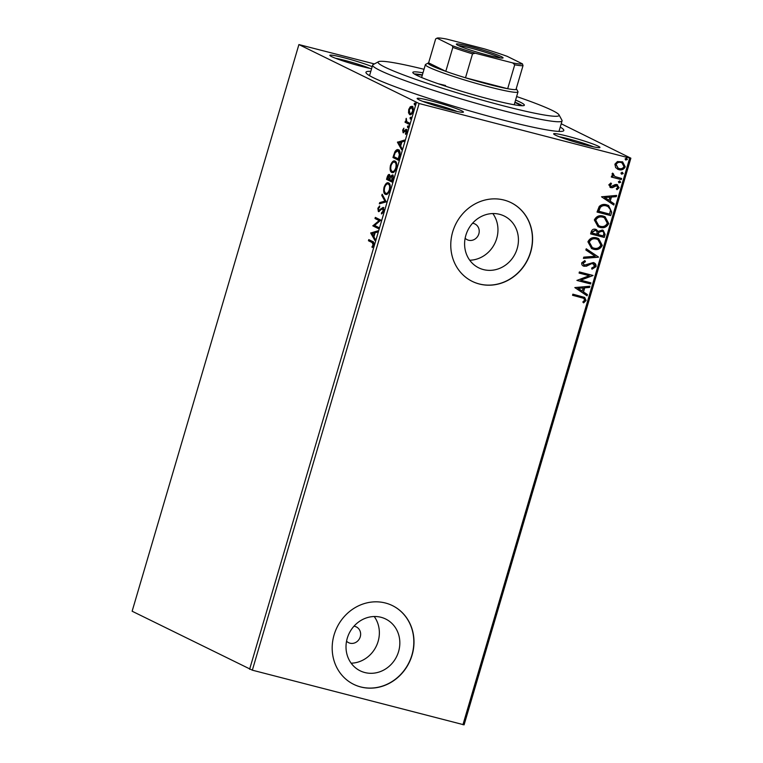 <?xml version="1.0" encoding="UTF-8"?>
<svg xmlns="http://www.w3.org/2000/svg" width="763" height="763" viewBox="0 0 763 763"><rect width="100%" height="100%" fill="white"/><g stroke="black" fill="none" stroke-linecap="round" stroke-linejoin="round"><path stroke-width="1.14" d="M560.242 127.097A103.119 7.802 -163.6 0 1 563.361 130.978A103.119 7.802 -163.6 0 1 502.197 119.82A103.119 7.802 -163.6 0 1 366.078 72.914A103.119 7.802 -163.6 0 1 370.808 71.34M431.562 100.964A24.13 1.822 -163.6 0 1 463.341 112.199A24.13 1.822 -163.6 0 1 449.026 109.586A24.13 1.822 -163.6 0 1 417.17 98.608A24.13 1.822 -163.6 0 1 431.562 100.964M457.104 111.503A21.936 1.66 16.4 0 0 431.744 103.453A21.936 1.66 16.4 0 0 422.797 101.403M371.591 68.699A24.13 1.822 -163.6 0 1 361.719 66.438A24.13 1.822 -163.6 0 1 329.864 55.461A24.13 1.822 -163.6 0 1 344.256 57.807A24.13 1.822 -163.6 0 1 372.182 66.677M369.788 68.346A21.936 1.66 16.4 0 0 344.428 60.296A21.936 1.66 16.4 0 0 335.491 58.255M568.063 136.319A24.13 1.822 -163.6 0 1 599.842 147.564A24.13 1.822 -163.6 0 1 585.526 144.951A24.13 1.822 -163.6 0 1 553.671 133.973A24.13 1.822 -163.6 0 1 568.063 136.319M593.595 146.858A21.936 1.66 16.4 0 0 568.235 138.809A21.936 1.66 16.4 0 0 559.298 136.768M346.555 641.206A8.774 8.031 116.3 0 0 348.557 642.656A8.774 8.031 116.3 0 0 349.979 643.19A8.774 8.031 116.3 0 0 359.983 637.591A8.774 8.031 116.3 0 0 356.34 626.919A8.774 8.031 116.3 0 0 354.919 626.394A8.774 8.031 116.3 0 0 353.965 626.213M465.153 238.247A8.774 8.031 116.3 0 0 467.156 239.706A8.774 8.031 116.3 0 0 468.577 240.231A8.774 8.031 116.3 0 0 478.573 234.632A8.774 8.031 116.3 0 0 474.929 223.969A8.774 8.031 116.3 0 0 473.518 223.435A8.774 8.031 116.3 0 0 472.555 223.254M364.8 672.527A28.87 26.419 116.3 0 0 397.704 654.129A28.87 26.419 116.3 0 0 385.716 619.031A28.87 26.419 116.3 0 0 381.052 617.296A28.87 26.419 116.3 0 0 348.147 635.693A28.87 26.419 116.3 0 0 360.136 670.801A28.87 26.419 116.3 0 0 364.8 672.527M351.152 663.19A28.87 26.419 116.3 0 0 376.13 646.499A28.87 26.419 116.3 0 0 374.223 616.514M483.389 269.577A28.87 26.419 116.3 0 0 516.303 251.17A28.87 26.419 116.3 0 0 504.314 216.072A28.87 26.419 116.3 0 0 499.651 214.336A28.87 26.419 116.3 0 0 466.737 232.734A28.87 26.419 116.3 0 0 478.725 267.842A28.87 26.419 116.3 0 0 483.389 269.577M469.75 260.231A28.87 26.419 116.3 0 0 494.729 243.54A28.87 26.419 116.3 0 0 492.822 213.554M479.326 284.008A43.882 40.153 116.3 0 0 529.341 256.044A43.882 40.153 116.3 0 0 511.124 202.691A43.882 40.153 116.3 0 0 504.038 200.059A43.882 40.153 116.3 0 0 454.014 228.023A43.882 40.153 116.3 0 0 472.24 281.375A43.882 40.153 116.3 0 0 479.326 284.008M472.163 281.337A43.882 40.153 116.3 0 0 479.164 283.931A43.882 40.153 116.3 0 0 529.169 256.006A43.882 40.153 116.3 0 0 511.048 202.653M360.727 686.967A43.882 40.153 116.3 0 0 410.752 659.003A43.882 40.153 116.3 0 0 392.525 605.65A43.882 40.153 116.3 0 0 385.439 603.018A43.882 40.153 116.3 0 0 335.424 630.982A43.882 40.153 116.3 0 0 353.641 684.325A43.882 40.153 116.3 0 0 360.727 686.967M353.565 684.287A43.882 40.153 116.3 0 0 360.575 686.891A43.882 40.153 116.3 0 0 410.57 658.965A43.882 40.153 116.3 0 0 392.449 605.612M561.215 123.768L630.867 158.189L464.095 724.85L252.343 670.181L132.133 611.22L298.905 44.569L419.125 103.52L252.343 670.181M298.905 44.569L374.395 63.93M408.51 112.8L408.739 109.414L410.303 106.706L412.068 106.324C413.231 106.858 413.517 108.584 412.945 111.493C411.877 114.173 410.771 115.203 409.626 114.612L408.51 112.8L409.216 112.533M409.102 124.274L405.039 122.261L405.372 121.136L405.973 121.431L406.269 118.341L406.727 121.603L409.435 123.139L409.102 124.274M402.664 130.063L403.885 128.165L403.408 131.598L406.336 129.376L406.803 132.342L405.573 134.393L406.021 130.521L403.093 132.733L402.664 130.063L403.198 130.196M403.408 131.598L404.8 131.56M405.391 130.788L406.374 129.634L405.601 129.433L406.336 129.376M407.013 130.921L405.554 130.597M399.516 156.835L398.515 160.249L392.955 157.502L394.843 151.875C396.169 149.806 397.38 149.128 398.467 149.863C400.117 150.492 400.47 152.81 399.516 156.835M392.077 182.09L386.526 179.343L387.137 177.274C387.833 175.051 388.625 174.155 389.511 174.565L390.284 176.53L392.392 174.908C393.298 175.376 393.489 176.797 392.945 179.152L392.077 182.09M386.259 201.871L379.316 203.835L379.678 202.605L384.943 201.108L381.786 195.452L382.149 194.222L386.259 201.871M378.725 227.488L378.391 228.614L372.83 225.867L379.135 220.574L374.995 218.523L375.329 217.398L380.88 220.135L374.585 225.438L378.725 227.488M372.153 242.577L368.453 240.746L368.787 239.62L372.535 241.47C373.679 241.518 374.07 242.739 373.698 245.123L372.239 247.584L371.982 246.792L373.117 244.856L372.153 242.577L372.926 242.777L368.453 240.746M249.606 669.285L416.379 102.623M370.723 233.03L377.723 230.874L377.361 232.105L375.138 232.734L373.918 236.864L375.262 239.248L374.9 240.479L370.723 233.03L371.562 233.039L370.78 232.839M383.665 211.256L381.471 213.955L381.462 212.906L383.064 211.055L382.73 208.537L378.362 211.561L377.847 208.289L379.621 205.924L379.697 206.973L378.41 208.595L378.677 210.416L383.074 207.412L383.665 211.256M383.903 209.253L382.072 208.642M379.383 211.399L378.696 211.647M378.677 210.416L380.375 210.292L381.338 209.167L380.556 208.967M384.428 191.294L386.097 194.489L385.334 194.288C383.732 193.592 383.293 191.246 384.037 187.259C385.525 183.54 387.051 182.109 388.634 182.977C390.246 183.692 390.666 186.048 389.903 190.054C388.424 193.716 386.898 195.128 385.334 194.288L385.716 194.431M388.243 182.834L385.859 185.028M390.856 169.443L392.535 172.638L391.762 172.448C390.16 171.742 389.721 169.396 390.465 165.409C391.953 161.689 393.489 160.268 395.062 161.127C396.674 161.842 397.094 164.198 396.331 168.203C394.853 171.866 393.336 173.277 391.762 172.448L392.144 172.581M394.671 160.983L392.287 163.177M397.447 142.242L404.447 140.087L404.085 141.317L401.853 141.947L400.642 146.076L401.977 148.47L401.615 149.701L397.447 142.242L398.276 142.252L397.504 142.052M407.766 127.688L407.471 126.486L408.205 125.771L407.719 127.679M410.313 119.018L410.017 117.817L410.761 117.111L410.265 119.009M414.471 104.893L414.175 103.692L414.919 102.986L414.423 104.884M615.655 167.65L614.902 164.169L617.439 161.556L622.618 161.861L625.221 166.849C623.81 169.481 621.692 170.426 618.869 169.663L615.655 167.65M621.282 179.61L611.306 177.026L611.64 175.9L613.109 176.272L612.04 173.888L612.632 173.115L614.892 176.549L621.616 178.475L621.282 179.61L611.325 176.959M616.905 184.56L619.089 187.688L617.057 189.663L616.323 188.776L617.83 187.498L616.628 185.705L612.451 187.679L610.81 187.641L608.826 184.808L610.886 182.996L611.545 183.883L610.066 185.056L611.087 186.496L615.255 184.532L617.601 184.808M610.734 183.063L611.23 183.73L609.751 184.904L611.087 186.496M616.838 185.771L615.598 185.724M615.283 185.571L612.136 187.517L610.104 187.383M611.697 212.171L610.686 215.586L597.038 212.047L599.222 206.458C601.454 204.465 603.953 203.921 606.699 204.818L608.626 205.514L611.697 212.171L610.686 215.586M595.598 229.31L598.097 231.437L602.274 230.025L603.228 230.378L605.126 234.499L604.258 237.436L590.61 233.898L591.22 231.818C591.983 229.606 593.442 228.776 595.598 229.31L596.428 229.615M598.44 257.207L583.409 258.38L583.771 257.15L595.169 256.263L585.87 250.006L586.232 248.776L598.497 257.017L583.457 258.199M590.905 282.825L590.572 283.95L576.923 280.422L589.265 275.71L579.079 273.078L579.413 271.943L593.061 275.481L580.748 280.193L590.905 282.825M581.616 297.646L572.536 295.3L572.87 294.165L584.677 297.427L586.079 300.479L583.685 302.854L582.808 302.005L584.677 300.136L583.714 298.333L572.565 295.233M462.941 724.736L629.713 158.075L419.125 103.52M574.816 287.575L589.904 286.211L589.541 287.441L584.725 287.823L583.504 291.943L587.434 294.594L587.081 295.825L574.816 287.575M593.261 263.798L591.144 263.55L586.06 266.077L584.134 266.277C582.36 265.839 581.559 264.685 581.721 262.825L584.868 260.584L585.45 261.69L583.113 263.197L584.41 265.133L593.271 262.558C595.312 263.111 596.237 264.465 596.046 266.621L592.098 269.148L591.668 268.051L594.625 266.335L592.918 263.683L591.468 263.712L586.385 266.23L583.342 265.982M593.089 263.712L592.593 263.531M583.809 264.875L584.41 265.133M593.271 262.558L594.129 262.873M593.509 249.243L591.63 248.547L587.911 241.785C589.894 238.113 592.851 236.826 596.761 237.922L598.65 238.619L602.284 245.419C600.3 249.024 597.372 250.302 593.509 249.243L591.478 248.471M599.937 227.393L598.058 226.697L594.339 219.935C596.332 216.272 599.279 214.985 603.199 216.072L605.078 216.768L608.721 223.569C606.738 227.174 603.81 228.452 599.937 227.393L597.906 226.621M601.53 196.797L616.618 195.433L616.256 196.663L611.44 197.035L610.228 201.165L614.158 203.807L613.795 205.037L601.53 196.797M619.499 180.898L620.357 182.138L618.946 182.786L618.402 181.699L619.814 181.06L620.681 182.29L618.974 182.834M622.045 172.238L622.913 173.468L621.492 174.117L620.948 173.039L622.37 172.39L623.228 173.63L621.521 174.164M626.204 158.113L627.072 159.343L625.65 159.992L625.107 158.914L626.528 158.265L627.386 159.505L625.679 160.039M629.713 158.075L630.867 158.189M584.496 297.341L586.079 300.479M585.765 300.326L583.371 302.692M583.533 298.247L581.301 297.494M589.532 286.239L589.541 287.441M589.227 287.289L584.725 287.823M584.401 287.661L583.504 291.943M583.19 291.79L587.434 294.594M587.119 294.432L586.776 295.615M583.18 287.937L577.81 288.185L582.245 291.104L583.18 287.937L578.135 288.338L582.245 291.104M590.562 282.739L590.572 283.95M590.247 283.798L576.942 280.345M579.098 273.001L589.265 275.71M592.67 275.577L580.748 280.193M593.967 262.796L596.046 266.621M595.731 266.459L591.773 268.986M583.819 266.115L583.18 265.906M584.658 260.641L585.45 261.69M585.126 261.528L583.113 263.197M582.798 263.044L584.096 264.971M586.222 248.824L598.497 257.017M598.488 238.542L602.284 245.419M601.969 245.257C599.985 248.872 597.057 250.14 593.185 249.081M597.772 239.525L596.113 238.895C593.004 238.037 590.638 239.048 589.007 241.947L592.155 247.47M596.428 239.057C593.328 238.19 590.953 239.21 589.322 242.1L592.317 247.555L593.833 248.109C596.924 248.967 599.27 247.965 600.872 245.095L597.934 239.601L596.113 238.895M603.066 230.302L604.811 234.336L604.258 237.436M603.943 237.274L590.629 233.831M596.265 229.539L598.097 231.437M602.341 231.294L598.659 232.143L597.801 234.47L603.19 235.939L603.571 234.651C604.124 232.858 603.581 231.694 601.94 231.151L598.974 232.295L598.116 234.623M595.703 230.579L594.978 230.292L592.374 231.799L592.031 232.973L596.723 234.26L596.885 233.688C597.4 232 596.866 230.922 595.293 230.445L592.689 231.962L592.346 233.125M594.978 230.292L595.541 230.493M601.625 230.998L602.179 231.208M604.916 216.692L608.721 223.569M608.397 223.416C606.413 227.021 603.485 228.299 599.613 227.24M604.201 217.674L602.541 217.045C599.441 216.187 597.067 217.197 595.436 220.097L598.583 225.619M602.856 217.207C599.756 216.339 597.391 217.36 595.76 220.249L598.745 225.705L600.262 226.258C603.352 227.116 605.698 226.115 607.31 223.244L604.363 217.751L602.541 217.045M610.371 215.424L597.067 211.98M608.473 205.447L611.382 212.009M607.777 206.439L606.051 205.791C603.791 205.047 601.778 205.533 600.014 207.231L598.459 211.122L609.627 214.088L610.524 209.768L607.93 206.515L606.366 205.953C604.105 205.209 602.102 205.686 600.328 207.383L598.774 211.284M616.246 195.462L616.256 196.663M615.941 196.501L611.44 197.035M611.125 196.883L610.228 201.165M609.914 201.003L614.158 203.807M613.843 203.654L613.49 204.837M609.895 197.159L604.534 197.398L608.969 200.316L609.895 197.159L604.849 197.55L608.969 200.316M616.59 184.398L619.089 187.688M618.774 187.536L616.733 189.51M610.486 187.488L609.961 187.307M612.555 173.172L613.538 173.926M613.223 173.773L613.214 174.384M612.889 174.231L614.892 176.549M621.273 178.389L620.958 179.458M622.455 161.785L625.221 166.849M624.907 166.687C623.495 169.329 621.378 170.263 618.555 169.5L618.869 169.663M618.555 169.5L617.401 169.1M621.816 162.796L620.662 162.347C618.564 161.756 616.943 162.414 615.808 164.331L618.001 168.07M620.987 162.509C618.879 161.909 617.257 162.576 616.122 164.493L618.154 168.146L619.213 168.537C621.301 169.128 622.904 168.461 624 166.534L621.979 162.872L620.662 162.347M369.235 240.946L369.521 239.983M372.745 246.993L371.982 246.792M373.479 245.724L372.821 245.552M373.727 245.009L373.117 244.856M373.937 243.683L372.926 242.777M371.562 233.039L377.59 231.332M375.129 239.696L371.505 233.23M374.423 232.934L372.096 233.592L373.498 236.101L374.423 232.934L375.034 233.096M374.099 236.253L373.498 236.101M378.438 228.452L372.83 225.867M373.612 226.067L372.907 225.629M373.679 225.829L379.917 220.774L379.135 220.574M379.917 220.774L374.995 218.523M375.777 218.723L376.064 217.751M382.244 213.526L381.462 212.906M382.244 213.106L383.14 212.496M383.675 211.217L383.064 211.055M383.512 208.738L382.854 208.843L383.512 208.738M378.934 211.618L378.4 210.121M378.458 208.452L377.847 208.289M379.049 207.469L379.678 206.668M379.459 210.617L380.375 210.292L378.887 210.474M381.338 209.167L383.846 207.612M380.232 203.568L380.46 202.805L379.678 202.605M380.46 202.805L384.943 201.108M385.725 201.318L382.568 195.662L381.786 195.452M384.638 187.412L384.037 187.259M390.284 186.029L388.3 184.112C387.051 183.425 385.82 184.551 384.619 187.488C384.027 190.712 384.371 192.6 385.668 193.163L386.755 193.478L388.815 192.524M389.082 184.312L388.3 184.112C389.607 184.665 389.941 186.573 389.321 189.815L389.922 189.968M385.668 193.163C386.917 193.84 388.129 192.724 389.321 189.815M392.125 181.937L386.526 179.343M387.308 179.553L387.594 178.58M388.548 175.795L389.712 174.698M390.885 176.682L390.284 176.53M391.066 176.73L393.164 175.108M393.279 176.835L392.602 176.177M390.274 176.196L389.721 175.833M390.503 177.407L390.437 176.568M389.969 175.9L389.187 175.7L387.432 178.494L389.206 179.381L389.044 175.652L389.826 175.852M389.988 178.962L389.378 178.8M389.817 179.534L389.206 179.381M392.84 176.243L392.058 176.043L390.542 177.321L389.779 179.658L391.848 180.678L391.924 175.995L392.707 176.196M392.831 179.543L392.22 179.391M392.449 180.841L391.848 180.678M391.076 165.571L390.465 165.409M396.712 164.188L394.729 162.261C393.479 161.575 392.249 162.7 391.047 165.638C390.456 168.861 390.799 170.75 392.096 171.313L393.183 171.627L395.253 170.674M395.511 162.462L394.729 162.261C396.035 162.824 396.379 164.722 395.749 167.965L396.359 168.118M392.096 171.313C393.346 171.99 394.566 170.874 395.749 167.965M398.563 160.087L392.955 157.502M393.737 157.703L394.023 156.73M395.568 152.066L394.843 151.875M395.615 152.075C396.951 150.006 398.152 149.338 399.249 150.063M398.915 151.198L397.79 150.864L395.186 152.734L393.861 156.653L398.276 158.828L399.383 154.527L398.133 150.998L400.117 153.001M398.877 158.99L398.276 158.828M400.022 154.689L399.383 154.527M398.276 142.252L404.304 140.554M401.843 148.919L398.229 142.443M401.147 142.156L398.811 142.815L400.213 145.313L401.147 142.156L401.748 142.309M400.823 145.466L400.213 145.313M404.19 131.799L403.532 131.627M406.374 129.634L407.118 129.576M406.154 133.754L405.382 133.563M406.803 132.361L406.269 132.218M403.646 132.772L403.255 131.465M408.434 127.86L408.253 126.687L407.471 126.486M408.253 126.687L408.987 125.971M409.149 124.111L405.039 122.261M405.821 122.462L406.116 121.47M406.746 121.622L405.973 121.431M406.441 119.276L405.878 119.133M410.98 119.19L410.799 118.027L410.017 117.817M410.799 118.027L411.543 117.311M409.273 109.557L408.739 109.414M410.322 107.783L411.085 106.906L410.303 106.706M411.085 106.906L412.85 106.524M410.408 114.812L409.292 113M413.25 108.556L412.096 107.545M410.742 113.677L412.096 113.41M412.974 111.388L411.743 107.449L409.235 109.662L409.969 113.477L410.971 113.763M409.969 113.477C410.809 113.954 411.639 113.21 412.44 111.255M415.139 105.065L414.958 103.892L414.175 103.692M414.958 103.892L415.692 103.186M424.018 69.28A94.345 7.134 16.4 0 0 378.505 61.708A94.345 7.134 16.4 0 0 502.722 105.656A94.345 7.134 16.4 0 0 558.993 114.832A94.345 7.134 16.4 0 0 516.627 96.539M558.993 114.832L561.959 120.239A98.732 7.468 -163.6 0 1 562.073 120.859A98.732 7.468 -163.6 0 1 503.075 110.635A98.732 7.468 -163.6 0 1 372.649 65.103A98.732 7.468 -163.6 0 1 373.078 64.645L378.505 61.708M445.544 85.504A48.269 3.653 16.4 0 0 438.2 83.739M415.415 74.612A55.947 4.235 -163.6 0 1 422.273 75.203M422.979 72.809A58.141 4.397 16.4 0 0 412.821 72.371A58.141 4.397 16.4 0 0 489.627 99.18A58.141 4.397 16.4 0 0 524.372 105.199A58.141 4.397 16.4 0 0 515.588 100.067M422.368 74.908A58.141 4.397 16.4 0 0 414.261 73.935M522.312 105.733A58.141 4.397 16.4 0 0 514.977 102.166M514.882 102.461A55.947 4.235 -163.6 0 1 520.976 105.685M470.905 46.657A24.349 1.841 -163.6 0 1 502.97 57.998A24.349 1.841 -163.6 0 1 488.52 55.365A24.349 1.841 -163.6 0 1 456.379 44.283A24.349 1.841 -163.6 0 1 470.905 46.657M500.576 57.978A23.033 1.745 16.4 0 0 471.009 48.145A23.033 1.745 16.4 0 0 458.401 45.561M516.446 88.909L517.934 91.617A48.269 3.653 -163.6 0 1 517.991 91.922A48.269 3.653 -163.6 0 1 489.15 86.925A48.269 3.653 -163.6 0 1 425.382 64.664A48.269 3.653 -163.6 0 1 425.592 64.435L428.301 62.967A46.076 3.481 16.4 0 0 445.792 71.34A46.076 3.481 16.4 0 0 465.497 77.788A46.076 3.481 16.4 0 0 488.969 84.435A46.076 3.481 16.4 0 0 507.681 88.718A46.076 3.481 16.4 0 0 515.988 89.529A46.076 3.481 16.4 0 0 516.446 88.909A46.076 3.481 16.4 0 0 516.246 88.651M472.535 53.868L465.497 77.788L507.681 88.718L514.72 64.798L512.717 62.919A44.759 3.386 16.4 0 0 522.436 63.863L507.195 56.338A44.759 3.386 16.4 0 0 484.143 48.794L446.708 39.094A44.759 3.386 16.4 0 0 436.999 38.15L452.23 45.685A44.759 3.386 16.4 0 0 475.282 53.219L472.535 53.868A46.076 3.481 -163.6 0 1 452.831 47.42L445.792 71.34L428.615 62.862A46.076 3.481 16.4 0 0 428.301 62.967M436.999 38.15L435.654 38.932L428.615 62.862M452.831 47.42L452.23 45.685M475.282 53.219L512.717 62.919M522.436 63.863L523.027 65.608A46.076 3.481 -163.6 0 1 514.72 64.798M515.988 89.529L523.027 65.608M387.747 177.426L387.137 177.274M394.223 155.433L393.613 155.27M399.24 157.779L398.629 157.617M405.363 130.778L404.609 130.587M382.625 208.499L383.407 208.7M378.791 210.454L379.573 210.664M403.474 131.618L404.256 131.818M405.945 130.492L406.717 130.692M562.073 120.859L558.964 131.417M372.649 65.103L369.54 75.661M425.382 64.664L421.596 77.511M517.991 91.922L514.205 104.769"/></g></svg>
